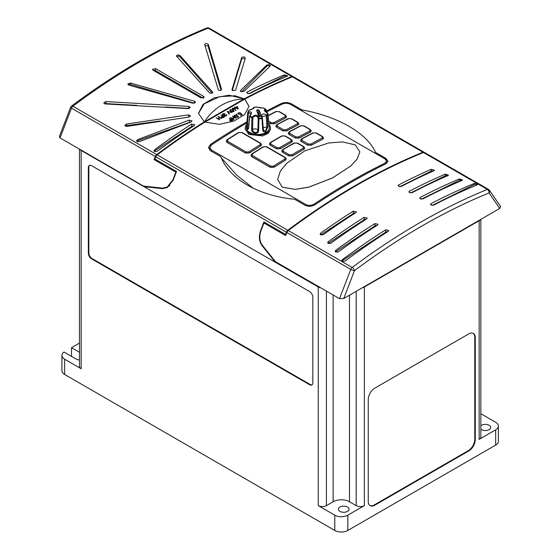 <?xml version="1.0" encoding="UTF-8"?>
<svg xmlns="http://www.w3.org/2000/svg" width="560" height="560" viewBox="0 0 560 560"><rect width="100%" height="100%" fill="white"/><g stroke="black" fill="none" stroke-linecap="round" stroke-linejoin="round"><path stroke-width="0.84" d="M71.505 356.37L71.505 347.683L79.457 343.091M79.457 352.275L71.505 347.683M79.877 149.352A5.782 3.339 180 0 0 81.151 150.465L81.151 368.739L64.638 359.205A9.247 5.341 0 0 1 61.929 355.425A9.247 5.341 0 0 1 64.015 352.044L76.083 359.016A5.32 3.073 0 0 0 79.457 359.905M61.929 355.425L61.929 370.699A9.247 5.341 -0 0 0 64.638 374.479L334.768 530.439A9.247 5.341 -0 0 0 347.844 530.439L495.67 445.095A9.247 5.341 -0 0 0 498.379 441.315L498.379 426.041A9.247 5.341 0 0 0 495.67 422.268L480.844 413.707M480.844 219.352L480.844 436.996A5.782 3.339 180 0 1 479.15 439.355L495.67 429.821A9.247 5.341 0 0 0 498.379 426.041M88.347 167.608L88.347 253.204A4.627 2.667 -120 0 0 91.623 258.867L309.568 384.699A4.627 2.667 -120 0 0 311.885 384.93A4.627 2.667 -120 0 0 312.837 382.816L312.837 297.22A4.627 2.667 -120 0 0 309.568 291.55L91.623 165.718A4.627 2.667 -120 0 0 89.306 165.494A4.627 2.667 -120 0 0 88.347 167.608L88.837 167.328L88.837 252.924A4.627 2.667 -120 0 0 92.113 258.587L310.058 384.419A4.627 2.667 -120 0 0 312.116 384.769M81.151 150.465L318.248 286.979A5.782 3.339 0 0 0 320.747 287.826M144.599 186.725L162.54 188.65L167.293 187.544L173.208 180.061L176.505 171.486L154.917 159.026L155.771 156.814A2.772 1.603 -60 0 1 157.192 154.875L287.77 230.265A654.668 377.972 -60 0 1 422.968 152.215L292.383 76.825A654.668 377.972 120 0 0 244.692 99.12L204.932 122.129M287.77 230.265A2.772 1.603 120 0 0 286.356 232.204L285.502 234.416L263.921 221.956L260.617 230.552C258.65 236.404 259.091 241.381 261.933 245.483L275.254 262.157L275.765 261.856M60.053 137.914L59.395 136.465L70.609 107.296A2.772 0.595 21 0 0 71.491 108.157A2.772 1.603 -60 0 1 72.912 106.218A2.772 1.351 53.2 0 0 71.533 106.071C93.933 89.32 116.466 74.41 139.118 61.32C161.784 48.244 184.331 37.135 206.773 28A2.772 1.82 67.9 0 1 208.103 28.161A654.668 377.972 120 0 0 140.504 61.46A654.668 377.972 120 0 0 72.912 106.218L156.695 154.595A2.772 1.603 120 0 0 155.281 156.527L71.491 108.157L60.053 137.914L143.479 186.074L162.624 188.132L167.195 187.068L169.785 185.57M155.281 156.527L154.105 159.593L175.847 172.151L172.886 179.872L167.195 187.068M175.847 172.151L175.847 173.194M176.176 172.34L176.176 171.304M154.917 159.026L154.917 159.691L154.427 159.404L154.427 159.782M499.765 208.432L500.605 206.472L489.391 190.239A2.772 2.772 0 0 0 488.495 189.413A2.772 1.603 120 0 0 487.389 189.406L423.458 152.495A654.668 377.972 120 0 0 288.26 230.552L352.198 267.463A654.668 377.972 -60 0 1 419.797 222.705A654.668 377.972 -60 0 1 487.389 189.406A2.772 1.82 -112.1 0 1 489.069 192.948A651.889 376.369 120 0 0 421.757 226.107A651.889 376.369 120 0 0 354.445 270.669L343.749 298.501L499.765 208.432L489.069 192.948A2.772 2.184 -34.6 0 0 489.391 190.239M339.528 298.669L350.777 269.402L286.846 232.491L285.663 235.55L263.921 222.999L260.946 230.741C259.056 236.362 259.483 241.136 262.213 245.077L275.485 261.695L339.528 298.669L343.749 298.501M264.243 222.145L264.243 223.188M285.943 234.822L285.782 235.242M285.502 235.081L285.502 234.416M154.917 159.124L154.427 159.404M244.692 99.12L249.018 106.246L244.671 114.534L234.017 121.016L219.506 124.334L204.883 122.101A654.668 377.972 120 0 0 157.192 154.875M292.383 76.825A2.772 1.603 -60 0 1 293.482 76.825L424.067 152.215A2.772 1.603 120 0 0 422.968 152.215M221.809 118.419L220.108 117.789L218.358 118.797L219.45 119.784L216.041 117.817L218.008 118.594L219.758 117.586L218.4 116.452L221.809 118.461L220.108 117.831L218.393 118.818M219.758 119.609L216.041 117.817M219.723 117.607L218.099 116.627M224.602 116.844L223.111 117.649L221.592 117.53L221.41 116.599L222.467 115.927L220.892 115.017L224.602 116.844M222.432 115.941L220.892 115.017M235.872 110.439L235.452 110.467L234.976 109.158L232.638 109.375L232.197 108.752L232.659 108.122L234.724 108.129L235.872 110.439M232.967 120.057L231.469 120.862L229.957 120.743L229.775 119.812L230.825 119.14L229.257 118.23L232.967 120.057M230.797 119.161L229.257 118.23M236.964 114.093L236.397 114.422L236.964 114.093M240.436 112.784L238.77 113.043L238.763 114.037L240.338 114.002L240.919 113.463L242.27 114.688L240.87 115.493L240.52 115.255L241.682 114.59L240.968 113.96L238.448 114.247L237.916 113.54L238.434 112.833L240.436 112.784L238.77 113.078L238.763 114.079M241.654 114.604L240.968 114.002M249.018 106.365L244.692 99.176M238.49 116.592L238.07 117.215L235.109 116.858L234.066 115.745L234.493 115.108L237.419 115.479L238.49 116.592L238.07 117.173L235.109 116.816L234.066 115.745M236.201 118.153L234.493 117.523L232.75 118.531L233.842 119.518L230.433 117.551L232.4 118.335L234.143 117.32L232.792 116.186L236.201 118.195L234.493 117.565L232.778 118.552M234.143 119.343L230.433 117.551M234.115 117.341L232.484 116.368M238.203 109.095L235.788 107.765L235.389 107.996L234.647 107.072L235.739 107.352L237.356 106.421L238.203 109.095M235.403 107.548L234.647 107.072M234.101 111.125L233.688 111.706L230.72 111.349L229.677 110.229L230.104 109.599L233.03 109.97L234.101 111.083L233.688 111.664L230.72 111.307L229.677 110.194M232.071 112.497L227.927 111.79L229.474 113.995L229.145 114.184L227.178 111.384L232.071 112.497L227.955 111.832M229.474 113.995L229.145 114.219L227.178 111.384M226.121 115.668L226.611 114.737L226.898 115.255M226.611 114.779L226.471 115.864L224.595 115.927L224.287 115.297L222.824 115.108L222.376 114.464L222.901 113.757L225.043 113.68L223.244 114.002L223.097 114.919M226.611 114.737L226.471 115.829L224.595 115.927L224.287 115.297M225.043 113.68L223.244 113.96L223.097 114.877L224.868 114.688L224.896 115.752M188.692 106.4L105.861 101.563L103.733 102.9L105.294 103.929L188.111 108.598L190.246 107.422L188.692 106.4L188.811 108.388A1.848 1.141 176.4 0 1 189.273 108.458M188.447 114.863L126.448 124.04L124.901 125.377L125.447 126.147L127.036 126.364L189.028 117.061L190.582 115.871L188.447 114.863L188.587 117.096L186.774 117.341M189.301 120.078L137.599 139.65L136.605 140.861L137.144 141.631L139.286 141.687L190.981 122.031L191.989 120.953L189.301 120.078L189.448 122.388A1.848 1.141 176.4 0 1 190.414 122.227M191.646 124.075A654.668 377.972 120 0 0 154.539 149.821L154 150.766L154.546 151.543L157.15 151.333A654.668 377.972 -60 0 1 194.264 125.587L194.803 124.726L191.646 124.075L191.793 126.413A1.848 1.141 176.4 0 1 193.557 126.049M156.695 154.595A654.668 377.972 -60 0 1 204.358 121.842L198.457 113.4L203 104.398L214.095 97.832L229.068 95.214L244.23 98.819A654.668 377.972 -60 0 1 291.893 76.538L208.103 28.161A2.772 1.603 120 0 1 209.202 28.168A2.772 2.772 0 0 0 206.773 28M284.403 74.844L287.553 75.782L287.014 76.356A654.668 377.972 120 0 0 249.907 93.464L247.289 93.373L246.75 92.61L247.289 91.952A654.668 377.972 -60 0 1 284.403 74.844L284.333 75.992L248.647 93.716M266.868 65.016C269.038 64.428 270.137 64.799 270.165 66.122L243.908 91.476L240.954 91.637L240.611 90.454L266.868 65.016L266.805 66.192L241.521 91.861M270.361 65.758L270.165 66.122M240.415 90.874L240.562 91.308M241.696 57.505C243.271 56.532 244.489 56.721 245.336 58.065L235.634 90.153L232.505 90.622L231.98 89.733L241.696 57.505L241.598 59.206L232.323 90.503M204.673 44.513C205.513 43.26 206.724 43.239 208.32 44.45L221.543 89.292C221.263 90.412 220.213 90.692 218.407 90.125L204.652 44.331M155.561 68.642L203.637 96.404L204.183 97.153L201.019 97.909L152.95 70.154L152.404 69.398L155.561 68.642L155.561 70.7A1.848 1.071 0 0 0 153.51 70.483M212.618 92.75L212.618 91.805C212.828 93.135 211.841 93.534 209.664 92.988L176.687 56.336C176.701 54.866 177.8 54.593 179.984 55.517L212.821 92.281M176.687 56.336L176.484 55.867M192.85 103.215L195.538 102.214L194.53 101.262L130.473 83.013L127.785 84.098L128.793 85.071L192.85 103.215M204.358 121.842L204.358 121.891C214.151 107.247 227.437 99.568 244.23 98.875L234.997 95.795L219.8 96.642L204.155 103.88L198.457 113.519M431.277 169.302L434.427 170.219L433.895 170.814A654.668 377.972 120 0 0 401.303 186.445L398.685 186.375L398.146 185.605L398.685 184.933A654.668 377.972 -60 0 1 431.277 169.302L431.172 171.15L399.854 186.697M445.319 174.125L448.469 175.049L447.937 175.637A654.668 377.972 120 0 0 412.097 192.675L409.479 192.605L408.94 191.835L409.479 191.163A654.668 377.972 -60 0 1 445.319 174.125L445.221 175.763L410.648 192.934M459.361 178.969L462.511 179.9L461.979 180.481A654.668 377.972 120 0 0 422.884 198.905L420.273 198.835L419.727 198.065L420.273 197.4A654.668 377.972 -60 0 1 459.361 178.969L459.277 180.369L421.442 199.164M433.678 205.135L431.067 205.065L430.521 204.295L431.06 203.63A654.668 377.972 -60 0 1 474.376 183.442L477.526 184.387L476.987 184.954A654.668 377.972 120 0 0 433.678 205.135M344.939 261.191A654.668 377.972 -60 0 1 388.248 231.364L388.794 230.517L385.637 229.852A654.668 377.972 120 0 0 342.328 259.679L341.789 260.631L342.335 261.401L344.939 261.191M374.843 223.622A654.668 377.972 120 0 0 335.755 250.334L335.223 251.272L335.762 252.042L338.373 251.846A654.668 377.972 -60 0 1 377.461 225.134L378 224.287L374.843 223.622L374.983 225.876A1.848 1.141 176.4 0 1 376.852 225.519M364.049 217.392A654.668 377.972 120 0 0 328.209 241.738L327.677 242.669L328.216 243.432L330.827 243.243A654.668 377.972 -60 0 1 366.667 218.904L367.206 218.057L364.049 217.392L364.189 219.646A1.848 1.141 176.4 0 1 366.058 219.289M353.262 211.162A654.668 377.972 120 0 0 320.67 233.163L320.131 234.087L320.677 234.85L323.281 234.675A654.668 377.972 -60 0 1 355.873 212.674L356.412 211.827L353.262 211.162L353.402 213.416A1.848 1.141 176.4 0 1 355.264 213.059M210.525 145.817L210.525 144.389L208.425 147.651L210.525 150.724L220.836 156.674C229.243 178.948 258.587 195.916 294.567 199.241L304.878 205.198C308.266 206.766 311.647 206.605 315.014 204.715A654.668 377.972 120 0 1 385.917 163.779L388.017 161.189L385.917 158.41L375.606 152.46C367.157 133.238 337.764 116.291 301.875 109.893L302.54 111.307M210.525 144.389A654.668 377.972 -60 0 1 246.953 121.786M266.315 111.125A654.668 377.972 -60 0 1 281.428 103.453C284.795 102.137 288.169 102.291 291.564 103.936L301.875 109.893M253.302 188.251L236.719 175.133L221.354 157.857M374.941 153.104L375.606 152.46M266.406 112.161A654.668 377.972 -60 0 1 282.408 104.02C285.124 102.956 287.847 103.082 290.584 104.405L384.93 158.879L386.624 161.119L384.93 163.212A654.668 377.972 120 0 0 314.034 204.148C311.318 205.667 308.595 205.8 305.858 204.533L211.505 150.059L209.811 147.581L211.505 144.956A654.668 377.972 -60 0 1 246.855 122.983M291.634 142.24L292.446 141.085L291.634 142.24A654.668 377.972 -60 0 0 280.35 148.75L276.423 148.785L270.214 145.194L269.402 144.011L270.214 145.194M284.809 159.082L284.816 157.493L266.287 146.797L263.606 146.839A655.592 378.504 120 0 0 252.308 153.888L252.308 155.519L270.83 166.215L273.511 166.131A655.592 378.504 -60 0 1 284.809 159.082A0.882 0.49 -121.4 0 1 285.453 160.153A654.71 378 120 0 0 274.169 167.188L270.242 167.272L251.72 156.576L250.908 155.414L251.72 156.653L270.242 167.349L274.169 167.223A654.668 377.972 -60 0 1 285.453 160.188L286.265 159.012L285.453 160.188M282.842 130.858L286.769 130.921A654.668 377.972 -60 0 1 298.046 124.936L298.865 123.893L298.046 124.901A0.882 0.532 -117.3 0 0 297.458 123.802L297.465 122.339A0.882 0.504 -60 0 1 297.864 122.318L291.655 118.727L288.127 118.622L276.829 124.614L275.814 126.133L276.626 127.274L282.842 130.858L276.626 127.253L275.814 126.154M322.749 139.195L322.749 139.16A654.71 378 120 0 0 311.465 145.145L307.538 145.103L311.465 145.18A654.668 377.972 -60 0 1 322.749 139.195L323.561 138.152L322.749 139.16A0.882 0.532 -117.3 0 0 322.161 138.061L322.161 136.598A0.882 0.504 -60 0 1 322.567 136.57L316.351 132.986L312.83 132.881L301.525 138.873L300.51 140.392L301.329 141.533L307.538 145.117L301.329 141.512L300.51 140.392M277.641 179.438L282.198 187.096L295.092 189.364L308.749 187.131L332.5 177.926L350.791 165.928L357.077 159.152L359.842 151.851L355.285 144.893L342.412 141.904L328.734 142.968L304.976 150.78L286.685 163.275L280.399 170.975L277.641 179.438L282.198 187.131L295.092 189.399L308.749 187.173L332.5 177.968L350.791 165.97L357.077 159.187L359.842 151.886M303.331 148.225L303.331 146.699L297.115 143.108L294.434 143.094A655.592 378.504 120 0 0 288.785 146.314A655.592 378.504 120 0 0 283.136 149.611L283.136 151.186L289.345 154.77L292.033 154.749A655.592 378.504 -60 0 1 303.331 148.225A0.882 0.511 -119.4 0 1 303.94 149.31A654.71 378 120 0 0 292.663 155.82L288.736 155.841L282.52 152.257L281.708 151.116L282.52 152.306L288.736 155.89L292.663 155.862A654.668 377.972 -60 0 1 303.94 149.345L304.759 148.19L303.94 149.345M310.436 132.09L311.248 131.04L310.436 132.048A0.882 0.532 -117.3 0 0 309.848 130.956L309.848 129.493A0.882 0.504 -60 0 1 310.254 129.465L304.038 125.881L300.517 125.776L289.219 131.768L288.204 133.287L289.016 134.428L295.232 138.012L299.152 138.075A654.668 377.972 -60 0 1 310.436 132.09L310.436 132.048A654.71 378 120 0 0 299.152 138.033L295.232 138.012L289.016 134.407L288.204 133.287M268.772 122.738L270.529 123.753L274.456 123.816A654.668 377.972 -60 0 1 285.74 117.831L286.552 116.781L285.74 117.789A0.882 0.532 -117.3 0 0 285.152 116.697L285.152 115.234A0.882 0.504 -60 0 1 285.558 115.206L279.342 111.622L275.821 111.517L268.135 115.556M260.113 144.823L260.113 143.234L241.591 132.538L238.91 132.58A655.592 378.504 120 0 0 227.612 139.629L227.612 141.26L246.134 151.956L248.815 151.872A655.592 378.504 -60 0 1 260.113 144.823A0.882 0.49 -121.4 0 1 260.75 145.894A654.71 378 120 0 0 249.473 152.929L245.546 153.013L227.024 142.317L226.212 141.155L227.024 142.394L245.546 153.09L249.473 152.964A654.668 377.972 -60 0 1 260.75 145.929L261.562 144.732L260.75 145.929M246.722 124.474A12.6 7.273 0 0 0 245.259 127.876L245.259 129.269L248.955 134.463L262.682 135.954L268.338 133.266L270.466 129.269L270.466 127.876A12.6 7.273 0 0 0 268.919 124.383M245.259 127.876A12.6 7.273 0 0 0 248.955 133.021A12.6 7.273 0 0 0 262.689 134.596A12.6 7.273 0 0 0 270.466 127.876M263.067 129.815L263.459 130.648L265.566 130.809L266.952 127.288L266.231 115.675A0.693 0.371 -3.6 0 0 267.148 115.451L267.869 127.071L265.566 131.831C264.005 132.3 263.046 131.705 262.703 130.053L261.982 118.433A10.15 5.859 180 0 1 258.937 118.902L258.902 118.244L258.174 118.573A0.693 0.357 1.2 0 0 258.937 118.902L258.671 130.676C258.426 132.419 257.32 133.329 255.36 133.413L254.709 133.329C252.756 132.72 251.727 131.474 251.622 129.584L251.888 117.81A0.693 0.357 1.4 0 0 252.854 117.747L252.574 129.514C252.623 130.991 253.4 131.971 254.919 132.454L255.437 132.524C256.942 132.44 257.775 131.712 257.929 130.34L258.174 118.573C257.054 115.395 255.276 115.115 252.854 117.747L252.091 117.194C255.192 114.212 257.46 114.562 258.902 118.244A9.807 5.663 0 0 0 261.842 117.789C261.212 113.988 262.878 113.029 266.826 114.912A9.807 5.663 0 0 0 267.61 113.218C263.886 110.859 263.277 109.55 265.79 109.284A9.807 5.663 0 0 0 264.796 108.619A9.807 5.663 0 0 0 263.634 108.045C260.54 107.968 258.265 107.611 256.83 106.988A9.807 5.663 0 0 0 253.89 107.443C254.513 108.192 252.854 109.151 248.906 110.32A9.807 5.663 0 0 0 248.115 112.021C251.846 111.321 252.455 112.63 249.942 115.948L249.809 115.99A0.693 0.385 4.9 0 0 249.655 116.522L248.668 127.883C248.325 129.423 247.779 129.787 247.023 128.968L246.68 124.936L246.456 127.554A11.424 6.594 0 0 0 249.788 132.538A11.424 6.594 0 0 0 262.493 133.903A11.424 6.594 0 0 0 269.269 127.554L267.96 113.624A0.693 0.406 -5.1 0 0 267.876 113.456M246.778 123.809A0.693 0.392 4.9 0 0 246.778 123.816L247.765 112.448A0.693 0.392 5 0 0 248.381 112.917L248.115 112.021A0.693 0.56 10.4 0 0 247.772 112.406A0.693 0.693 0 0 0 247.765 112.469A0.693 0.56 10.4 0 1 247.772 112.406L248.668 110.474A0.693 0.518 37.5 0 1 248.906 110.32A0.693 0.406 -103.8 0 1 249.053 110.222L249.053 110.222A0.693 0.406 -103.8 0 1 249.221 110.243M268.933 125.573L267.96 113.694A0.693 0.406 -5.1 0 0 267.96 113.624A0.693 0.693 0 0 0 267.617 113.085L267.463 113.141M256.676 110.635A19.831 4.081 81.5 0 1 256.886 111.111A19.831 4.081 81.5 0 1 258.524 115.836A19.831 4.081 81.5 0 1 258.552 115.934L260.918 116.41L261.037 115.57A19.824 4.074 -98.5 0 0 261.002 115.444A19.824 4.074 -98.5 0 0 259.161 110.271L258.874 109.963C257.537 109.543 256.802 109.767 256.676 110.635L256.634 110.453M298.046 124.936L298.046 124.901A654.71 378 120 0 0 286.769 130.886L282.842 130.844A0.882 0.504 -60 0 1 283.479 129.759L286.16 129.794A655.592 378.504 -60 0 1 297.458 123.802M285.74 117.831L285.74 117.789A654.71 378 120 0 0 274.456 123.774L270.529 123.753M291.018 141.12L291.018 139.594L284.809 136.003L282.121 135.982A655.592 378.504 120 0 0 276.472 139.209A655.592 378.504 120 0 0 270.823 142.506L270.823 144.074L277.039 147.665L279.72 147.644A655.592 378.504 -60 0 1 291.018 141.12A0.882 0.511 -119.4 0 1 291.634 142.198A654.71 378 120 0 0 280.35 148.715L276.423 148.785M334.768 530.439L334.768 515.165A9.247 5.341 0 0 0 347.844 515.165L364.364 505.624A5.782 3.339 180 0 1 356.188 505.624L349.482 501.753A11.564 6.678 0 0 0 333.13 501.753L326.424 505.624A5.782 3.339 180 0 1 318.248 505.624L318.248 286.979M368.242 501.438A9.247 5.341 120 0 0 370.153 505.673A9.247 5.341 120 0 0 374.78 505.211L468.734 450.968A9.247 5.341 120 0 0 475.272 439.642L475.272 337.68A9.247 5.341 120 0 0 473.361 333.445A9.247 5.341 120 0 0 468.734 333.907L374.78 388.15A9.247 5.341 120 0 0 368.242 399.476L368.242 501.438M479.15 439.355L479.15 220.703L364.364 286.979L364.364 505.624M81.151 368.739A5.782 3.339 180 0 1 79.457 366.38L79.457 149.114M334.768 515.165L318.248 505.624M347.522 507.045A5.32 3.073 180 0 1 349.076 509.215A5.32 3.073 180 0 1 345.793 512.05A5.32 3.073 180 0 1 339.997 511.385A5.32 3.073 180 0 1 338.443 509.215A5.32 3.073 180 0 1 341.726 506.38A5.32 3.073 180 0 1 347.522 507.045M480.844 425.838A5.32 3.073 180 0 1 489.125 425.285A5.32 3.073 180 0 1 490.686 427.462A5.32 3.073 180 0 1 487.403 430.297A5.32 3.073 180 0 1 481.607 429.632A5.32 3.073 180 0 1 480.844 429.079M479.15 220.703A5.782 3.339 0 0 0 480.424 219.59M362.432 287.714A5.782 3.339 0 0 0 364.364 286.979M204.358 121.891L244.23 98.819M286.846 232.491A2.772 1.603 -60 0 1 288.26 230.552M423.458 152.495A2.772 1.603 -60 0 1 424.557 152.502L488.495 189.413A2.772 1.603 120 0 1 488.81 189.707M293.216 76.72A2.772 1.603 120 0 0 292.992 76.545A2.772 1.603 120 0 0 291.893 76.538M249.473 152.964L249.473 152.929A0.882 0.483 -122.5 0 0 248.815 151.872M227.612 139.629A0.882 0.483 -122.5 0 0 227.171 139.587L226.212 141.155M268.639 121.184L271.166 122.647L273.854 122.689A655.592 378.504 -60 0 1 285.152 116.697M285.152 115.234L278.936 111.643L276.255 111.559A0.882 0.532 -117.3 0 0 275.821 111.517M297.465 122.339L291.249 118.755L288.568 118.671A655.592 378.504 120 0 0 277.27 124.663L277.263 126.168L283.479 129.759M288.568 118.671A0.882 0.532 -117.3 0 0 288.127 118.622M309.848 129.493L303.639 125.902L300.951 125.818A655.592 378.504 120 0 0 289.653 131.81L289.653 133.322L295.869 136.906L298.55 136.948A655.592 378.504 -60 0 1 309.848 130.956M300.951 125.818A0.882 0.532 -117.3 0 0 300.517 125.776M322.161 136.598L315.945 133.014L313.264 132.93A655.592 378.504 120 0 0 301.966 138.922L301.966 140.427L308.175 144.018L310.863 144.053A655.592 378.504 -60 0 1 322.161 138.061M313.264 132.93A0.882 0.532 -117.3 0 0 312.83 132.881M274.169 167.223L274.169 167.188A0.882 0.483 -122.5 0 0 273.511 166.131M252.308 153.888A0.882 0.483 -122.5 0 0 251.867 153.846L250.908 155.414M266.091 112.161L265.923 110.201A0.693 0.413 -5.1 0 0 266.203 109.83A0.693 0.693 0 0 0 265.944 109.354A0.693 0.455 -51.6 0 0 265.79 109.284A0.693 0.483 99 0 1 265.923 110.201L264.621 110.551L267.589 113.071A0.693 0.693 0 0 1 267.617 113.085L267.61 113.218A0.693 0.56 10.4 0 1 267.96 113.694A10.15 5.859 180 0 1 267.148 115.451A0.693 0.518 37.5 0 0 266.826 114.912L266.231 115.675L262.052 116.676L262.276 117.761M262.339 117.929L261.842 117.789L261.982 118.433A0.693 0.371 -3.5 0 0 262.339 117.929M266.427 112.392L266.203 109.83A0.693 0.413 -5.1 0 0 266.07 109.62A0.693 0.455 -51.6 0 0 265.944 109.354L263.76 108.094M257.39 107.233L263.424 108.003A0.693 0.693 0 0 1 263.704 108.059L263.634 108.045A0.693 0.602 -90.7 0 0 263.424 108.003L263.424 108.003A0.693 0.602 -90.7 0 0 263.228 108.045M248.71 127.414A0.693 0.385 4.9 0 0 248.549 127.638L249.529 116.27A0.693 0.693 0 0 1 249.732 115.829L251.104 113.596L248.381 112.917L247.408 124.264L247.471 128.009L248.22 128.59L248.549 127.638A0.693 0.385 4.9 0 0 248.668 127.883M257.187 107.065A0.693 0.686 -40.2 0 1 257.32 107.156A0.693 0.693 0 0 0 256.823 106.988A0.693 0.686 -40.2 0 1 257.187 107.065M256.83 106.988L253.82 107.464M253.421 107.884A0.693 0.427 3.7 0 0 253.393 108.262L253.379 108.514M253.652 108.283L253.393 108.262A0.693 0.644 98.5 0 1 253.89 107.443L253.855 107.443A0.693 0.693 0 0 0 253.337 108.073L253.302 108.563M248.584 110.691A0.693 0.518 37.5 0 1 248.668 110.474A0.693 0.693 0 0 1 249.053 110.222L253.687 108.346M477.225 184.828A1.848 0.994 3.3 0 0 474.313 184.499L432.229 205.394M461.93 180.502A1.848 0.994 3.3 0 0 459.277 180.369M447.629 175.763A1.848 0.994 3.3 0 0 445.221 175.763M433.328 171.059A1.848 0.994 3.3 0 0 431.172 171.15M341.964 261.086A1.848 1.141 176.4 0 1 342.384 260.659L385.777 232.106A1.848 1.141 176.4 0 1 387.639 231.756M335.545 251.888A1.848 1.141 176.4 0 1 335.839 251.643L374.983 225.876M328.139 243.383A1.848 1.141 176.4 0 1 328.307 243.264L364.189 219.646M320.67 233.163L320.775 234.885A1.848 1.141 176.4 0 1 320.775 234.885L353.402 213.416M287.189 76.272A1.848 0.994 3.3 0 0 284.333 75.992M270.018 66.248A1.848 0.994 3.3 0 0 268.373 65.716A1.848 0.994 3.3 0 0 266.805 66.192M245.035 59.024A1.848 0.994 3.3 0 0 243.103 58.443A1.848 0.994 3.3 0 0 241.598 59.206M221.018 90.174L208.201 46.508A1.848 0.994 3.3 0 0 206.948 45.668A1.848 0.994 3.3 0 0 205.079 45.822M203.077 98.133L155.561 70.7M212.065 93.114L179.984 56.756A1.848 1.071 0 0 0 176.897 56.567M154.21 151.263A1.848 1.141 176.4 0 1 154.602 150.892L191.793 126.413M136.808 141.351A1.848 1.141 176.4 0 1 137.669 140.749L189.448 122.388M125.377 126.098A1.848 1.141 176.4 0 1 126.553 125.622L160.237 120.995M104.636 103.817A1.848 1.141 176.4 0 1 105.987 103.572L136.745 105.357M165.41 107.03L188.811 108.388M128.128 84.742A1.848 1.071 180 0 1 130.473 84.406L194.439 103.222M258.783 116.375A0.924 0.735 157.5 0 0 259.448 116.529L260.106 116.333A0.924 0.728 155.7 0 0 261.002 115.444L259.161 111.363L259.161 110.271M261.037 115.57A0.924 0.728 -26.5 0 1 260.148 116.431M258.699 116.256A0.924 0.728 155.7 0 0 259.42 116.452L259.448 116.529M143.528 186.48L144.109 186.144M369.915 505.519A9.247 5.341 120 0 0 374.29 504.931L468.244 450.688A9.247 5.341 120 0 0 474.782 439.355L474.782 337.4A9.247 5.341 120 0 0 473.109 333.319M89.565 165.375A4.627 2.667 -120 0 0 88.837 167.328M242.27 114.653L240.87 115.493M238.763 114.037L238.77 113.078M240.968 113.96L238.448 114.247M238.448 114.212L237.916 113.54M240.87 115.458L240.52 115.255M236.964 114.058L236.397 114.058M237.713 116.977L237.118 115.661L234.829 115.311L234.682 116.074L235.41 116.641L237.713 116.977L238.007 116.557M237.713 117.019L237.118 115.696L234.829 115.311L234.682 116.074M234.829 115.353L234.682 116.109M232.967 120.022L231.469 120.827L229.957 120.701L229.775 119.812M232.309 119.994L231.175 119.343L230.258 120.526L232.309 119.994M232.281 120.015L231.175 119.378L230.258 120.568M238.203 109.053L235.039 107.758M237.104 106.967L236.089 107.555L237.573 108.409L237.104 106.967L236.124 107.569M237.552 108.402L237.104 107.002M235.872 110.404L235.452 110.432L234.976 109.116L232.638 109.34L232.197 108.752M234.367 109.102L234.409 108.297L232.988 108.332L232.925 109.151L234.367 109.102L234.409 108.297L232.988 108.374L232.925 109.193M232.988 108.374L232.925 109.151M234.367 109.137L234.409 108.332M233.324 111.468L232.729 110.152L230.44 109.802L230.3 110.565L231.021 111.132L233.324 111.468L233.618 111.048M233.324 111.51L232.729 110.187L230.44 109.802L230.3 110.565M230.44 109.844L230.3 110.6M226.121 115.633L226.31 114.919L226.121 115.633L224.896 115.717L225.218 114.891M223.097 114.877L223.244 114.002M224.287 115.255L224.595 115.892L224.287 115.255L222.824 115.108M222.824 115.073L222.376 114.478M224.602 116.809L223.111 117.614L221.592 117.488L221.41 116.599M223.951 116.781L222.81 116.123L221.9 117.313L223.951 116.781M223.916 116.802L222.81 116.165L221.9 117.348M64.638 359.205L64.638 374.479M495.67 445.095L495.67 429.821M286.356 232.204L155.771 156.814M350.777 269.402A2.772 0.595 21 0 0 354.445 270.669A2.772 1.351 -126.8 0 0 352.198 267.463A2.772 1.603 -60 0 0 350.777 269.402M281.428 104.503L281.428 103.453M291.564 104.972L291.564 103.936M385.917 159.614L385.917 158.41M384.93 164.262L384.93 163.212M314.034 205.268L314.034 204.148M305.858 205.66L305.858 204.533M211.505 151.291L211.505 150.059M250.684 117.215A10.15 5.859 180 0 1 249.655 116.522A0.693 0.455 -51.6 0 1 249.942 115.948A9.807 5.663 0 0 0 250.929 116.62A9.807 5.663 0 0 0 252.091 117.194L251.888 117.81A10.15 5.859 180 0 1 250.684 117.215M292.033 154.749A0.882 0.504 -120.6 0 1 292.663 155.82L292.663 155.862M289.345 154.77A0.882 0.504 -60 0 0 288.736 155.841L288.736 155.89M294.434 143.094A0.882 0.511 -119.4 0 0 293.993 143.045L282.695 149.569L281.708 151.116M283.136 151.186A0.882 0.504 -60 0 0 282.52 152.257L282.52 152.306M310.863 144.053A0.882 0.525 -118.6 0 1 311.465 145.145L311.465 145.18M301.966 140.427A0.882 0.504 -60 0 0 301.329 141.512L301.329 141.533M289.653 133.322A0.882 0.504 -60 0 0 289.016 134.407L289.016 134.428M298.55 136.948A0.882 0.525 -118.6 0 1 299.152 138.033L299.152 138.075M286.16 129.794A0.882 0.525 -118.6 0 1 286.769 130.886L286.769 130.921M276.626 127.253L276.626 127.274A0.882 0.504 -60 0 1 277.263 126.168M271.166 122.647A0.882 0.504 -60 0 0 270.529 123.732L268.772 122.717M273.854 122.689A0.882 0.525 -118.6 0 1 274.456 123.774L274.456 123.816M270.83 166.215A0.882 0.504 -60 0 0 270.242 167.272L270.242 167.349M252.308 155.519A0.882 0.504 -60 0 0 251.72 156.576L251.72 156.653M246.134 151.956A0.882 0.504 -60 0 0 245.546 153.013L245.546 153.09M227.612 141.26A0.882 0.504 -60 0 0 227.024 142.317L227.024 142.394M282.121 135.982A0.882 0.511 -119.4 0 0 281.687 135.94L270.389 142.464L269.402 144.011M277.039 147.665A0.882 0.504 -60 0 0 276.423 148.736L270.214 145.145A0.882 0.504 -60 0 1 270.823 144.074M279.72 147.644A0.882 0.504 -120.6 0 1 280.35 148.715L280.35 148.75M347.844 515.165L347.844 530.439M356.188 505.624L356.188 291.319M349.482 295.19L349.482 501.753M333.13 294.98L333.13 501.753M326.424 291.109L326.424 505.624M260.113 143.234A0.882 0.504 -60 0 1 260.568 143.185L242.046 132.489L238.469 132.538L227.171 139.587M241.591 132.538A0.882 0.504 -60 0 1 242.046 132.489M238.91 132.58A0.882 0.49 -121.4 0 0 238.469 132.538M276.255 111.559A655.592 378.504 120 0 0 268.163 115.822M278.936 111.643A0.882 0.504 -60 0 1 279.342 111.622M291.249 118.755A0.882 0.504 -60 0 1 291.655 118.727M277.27 124.663A0.882 0.525 -118.6 0 0 276.829 124.614M303.639 125.902A0.882 0.504 -60 0 1 304.038 125.881M295.232 137.991A0.882 0.504 -60 0 1 295.869 136.906M289.653 131.81A0.882 0.525 -118.6 0 0 289.219 131.768M315.945 133.014A0.882 0.504 -60 0 1 316.351 132.986M307.538 145.103A0.882 0.504 -60 0 1 308.175 144.018M301.966 138.922A0.882 0.525 -118.6 0 0 301.525 138.873M291.018 139.594A0.882 0.504 -60 0 1 291.452 139.552L285.236 135.968L281.687 135.94M284.809 136.003A0.882 0.504 -60 0 1 285.236 135.968M270.823 142.506A0.882 0.504 -120.6 0 0 270.389 142.464M303.331 146.699A0.882 0.504 -60 0 1 303.758 146.664L297.549 143.073L293.993 143.045M297.115 143.108A0.882 0.504 -60 0 1 297.549 143.073M283.136 149.611A0.882 0.504 -120.6 0 0 282.695 149.569M284.816 157.493A0.882 0.504 -60 0 1 285.271 157.444L266.742 146.748L263.165 146.797L251.867 153.846M266.287 146.797A0.882 0.504 -60 0 1 266.742 146.748M263.606 146.839A0.882 0.49 -121.4 0 0 263.165 146.797M266.042 131.572A0.693 0.392 -123.4 0 0 265.566 130.809M263.011 128.261A2.954 1.582 176.7 0 1 263.634 127.743A2.954 1.582 176.7 0 1 266.952 127.288A0.693 0.371 -3.6 0 0 267.869 127.071M265.566 131.831A0.693 0.42 -112.7 0 0 265.188 131.019M262.703 130.053A0.693 0.371 -3.4 0 0 263.095 129.689L263.095 129.689A0.693 0.371 -3.4 0 0 263.032 129.549M255.36 133.413L255.437 132.524M251.622 129.584A0.693 0.357 1.4 0 0 252.574 129.514A2.954 1.54 -178.8 0 1 255.752 128.961A2.954 1.54 -178.8 0 1 257.929 130.34A0.693 0.357 1.2 0 0 258.671 130.676M254.709 133.329L254.919 132.454M247.023 128.968A0.693 0.574 -32.8 0 1 247.611 128.296M247.765 112.469L246.778 123.816A0.693 0.392 4.9 0 0 247.408 124.264A2.954 1.659 -175.3 0 1 248.808 124.628M246.848 128.604A0.693 0.532 -21.5 0 1 247.471 128.009M474.313 184.499L474.376 183.442M430.983 205.016L431.06 203.63M420.189 198.786L420.273 197.4M409.395 192.556L409.479 191.163M398.608 186.326L398.685 184.933M342.384 260.659L342.328 259.679M385.777 232.106L385.637 229.852M335.839 251.643L335.755 250.334M328.307 243.264L328.209 241.738M247.212 93.324L247.289 91.952M208.201 46.508L208.32 44.45M203.637 97.909L203.637 96.404M179.984 56.756L179.984 55.517M154.602 150.892L154.539 149.821M137.669 140.749L137.599 139.65M126.553 125.622L126.448 124.04M105.987 103.572L105.861 101.563M194.53 103.194L194.53 101.262M130.473 84.406L130.473 83.013M260.617 230.552L261.128 230.251M256.886 111.111A1.281 0.742 180 0 1 258.825 111.027A1.281 0.742 180 0 1 259.161 111.363A0.924 0.728 155.7 0 1 258.265 112.252L257.572 112.357A0.924 0.728 -24.3 0 1 257.39 112.371M257.572 112.357L259.42 116.452M260.106 116.333L258.265 112.252M261.933 245.483L262.346 245.245M162.54 188.65L163.38 188.167M172.886 179.872L173.397 179.578M374.29 504.931L374.78 505.211M474.782 337.4L475.272 337.68M474.782 439.355L475.272 439.642M468.244 450.688L468.734 450.968M88.837 252.924L88.347 253.204M92.113 258.587L91.623 258.867M310.058 384.419L309.568 384.699M386.624 163.373L386.624 161.119M286.265 158.991L285.271 157.444M79.457 344.477L79.457 225.519M209.811 150.241L209.811 147.581M261.562 144.732L260.568 143.185M286.552 116.718L285.558 115.206M298.865 123.823L297.864 122.318M311.248 130.977L310.254 129.465M323.561 138.082L322.567 136.57M292.446 141.085L291.452 139.552M304.759 148.19L303.758 146.664M262.052 116.676L262.339 117.838A0.693 0.693 0 0 1 262.395 118.062L263.459 130.648M71.533 106.071A2.772 2.772 0 0 0 70.609 107.296M292.992 76.545L209.202 28.168"/></g></svg>

